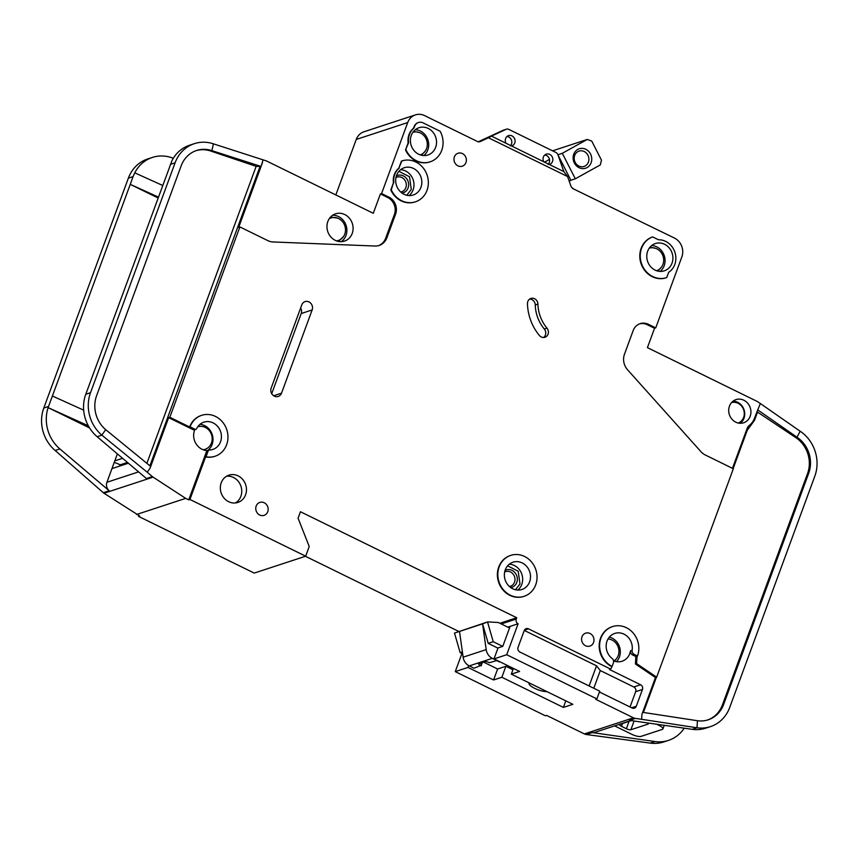 <?xml version="1.0" encoding="UTF-8"?>
<svg xmlns="http://www.w3.org/2000/svg" width="858" height="858" viewBox="0 0 858 858"><rect width="100%" height="100%" fill="white"/><g stroke="black" fill="none" stroke-linecap="round" stroke-linejoin="round"><path stroke-width="1.29" d="M337.559 218.104L330.512 217.074M611.003 639.596L608.247 638.62M655.748 248.38L650.01 247.179M406.756 195.259L411.282 189.5L409.513 176.759L398.916 171.343M419.38 132.529L413.631 131.338M515.444 589.736L519.98 583.976L518.2 571.246L507.604 565.83M552.531 161.486A5.384 4.848 -108.2 0 1 549.646 164.361A5.384 4.848 -108.2 0 1 549.281 164.457L543.8 161.776A5.384 4.848 -108.2 0 1 543.393 157.003A5.384 4.848 -108.2 0 1 546.289 154.129A5.384 4.848 -108.2 0 1 551.469 155.759A5.384 4.848 -108.2 0 1 552.531 161.486M544.766 154.987A5.384 4.848 -108.2 0 1 549.281 162.548A5.384 4.848 -108.2 0 1 548.048 164.436M514.757 142.975A5.384 4.848 -108.2 0 1 511.872 145.849A5.384 4.848 -108.2 0 1 511.507 145.946L506.027 143.265A5.384 4.848 -108.2 0 1 505.619 138.492A5.384 4.848 -108.2 0 1 508.515 135.618A5.384 4.848 -108.2 0 1 513.695 137.248A5.384 4.848 -108.2 0 1 514.757 142.975M506.992 136.486A5.384 4.848 -108.2 0 1 511.507 144.037A5.384 4.848 -108.2 0 1 510.274 145.924M672.029 263.17A14.35 12.934 -108.2 0 1 664.317 270.828A14.35 12.934 -108.2 0 1 650.493 266.495A14.35 12.934 -108.2 0 1 647.661 251.222A14.35 12.934 -108.2 0 1 655.373 243.554A14.35 12.934 -108.2 0 1 669.197 247.898A14.35 12.934 -108.2 0 1 672.029 263.17M420.935 187.334A14.35 12.934 -108.2 0 1 413.224 195.002A14.35 12.934 -108.2 0 1 399.399 190.658A14.35 12.934 -108.2 0 1 396.568 175.386A14.35 12.934 -108.2 0 1 404.268 167.728A14.35 12.934 -108.2 0 1 418.093 172.061A14.35 12.934 -108.2 0 1 420.935 187.334M435.649 147.329A14.35 12.934 -108.2 0 1 427.938 154.987A14.35 12.934 -108.2 0 1 414.114 150.654A14.35 12.934 -108.2 0 1 411.282 135.382A14.35 12.934 -108.2 0 1 418.994 127.713A14.35 12.934 -108.2 0 1 432.818 132.057A14.35 12.934 -108.2 0 1 435.649 147.329M505.255 569.873A14.35 12.934 71.8 0 0 508.086 585.135A14.35 12.934 71.8 0 0 521.911 589.478A14.35 12.934 71.8 0 0 529.622 581.81A14.35 12.934 71.8 0 0 526.791 566.548A14.35 12.934 71.8 0 0 512.966 562.205A14.35 12.934 71.8 0 0 505.255 569.873M731.531 402.595A10.768 9.695 -108.2 0 1 741.644 406.145A10.768 9.695 -108.2 0 1 743.629 417.428A10.768 9.695 -108.2 0 1 738.234 423.037M197.715 426.823A11.84 10.671 -108.2 0 1 209.116 430.405A11.84 10.671 -108.2 0 1 211.454 442.996A11.84 10.671 -108.2 0 1 205.094 449.324A11.84 10.671 -108.2 0 1 203.164 449.742M329.204 218.758A11.84 10.671 -108.2 0 1 331.006 217.953A11.84 10.671 -108.2 0 1 342.417 221.536A11.84 10.671 -108.2 0 1 344.755 234.127A11.84 10.671 -108.2 0 1 338.395 240.454A11.84 10.671 -108.2 0 1 336.454 240.873M329.386 218.49A11.84 10.671 -108.2 0 1 329.526 218.436L331.006 217.953M608.032 638.974A11.84 10.671 -108.2 0 1 618.2 655.619A11.84 10.671 -108.2 0 1 613.931 660.96M546.911 691.602A10.768 3.078 20.2 0 1 534.706 688.363A10.768 3.078 20.2 0 1 529.032 683.183A10.768 3.078 20.2 0 1 529.193 682.914M649.206 248.219A11.84 10.671 -108.2 0 1 660.606 251.812A11.84 10.671 -108.2 0 1 662.944 264.403A11.84 10.671 -108.2 0 1 656.595 270.72M396.396 175.879A9.148 8.248 -108.2 0 1 403.346 175.901A9.148 8.248 -108.2 0 1 408.633 185.425A9.148 8.248 -108.2 0 1 402.037 193.093M400.718 192.031A7.711 6.95 71.8 0 0 401.705 191.795A7.711 6.95 71.8 0 0 405.845 187.677A7.711 6.95 71.8 0 0 401.844 177.52A7.711 6.95 71.8 0 0 396.889 177.134A7.711 6.95 71.8 0 0 395.967 177.52M412.837 132.379A11.84 10.671 -108.2 0 1 424.238 135.972A11.84 10.671 -108.2 0 1 426.576 148.563A11.84 10.671 -108.2 0 1 420.216 154.88M505.083 570.356A9.148 8.248 -108.2 0 1 514.543 572.211A9.148 8.248 -108.2 0 1 516.784 582.41A9.148 8.248 -108.2 0 1 510.735 587.569M509.416 586.507A7.711 6.95 71.8 0 0 510.392 586.271A7.711 6.95 71.8 0 0 514.532 582.153A7.711 6.95 71.8 0 0 513.009 573.948A7.711 6.95 71.8 0 0 505.587 571.61A7.711 6.95 71.8 0 0 504.654 571.996M588.406 162.141A8.076 7.272 -108.2 0 1 584.062 166.452A8.076 7.272 -108.2 0 1 576.286 164.007A8.076 7.272 -108.2 0 1 574.688 155.427A8.076 7.272 -108.2 0 1 579.032 151.115A8.076 7.272 -108.2 0 1 586.808 153.55A8.076 7.272 -108.2 0 1 588.406 162.141M591.119 162.741A10.221 9.213 -108.2 0 1 579.053 167.685A10.221 9.213 -108.2 0 1 573.755 154.236A10.221 9.213 -108.2 0 1 585.821 149.292A10.221 9.213 -108.2 0 1 591.119 162.741M596.878 698.916L595.699 699.302L633.472 717.814L584.384 733.922L546.621 715.411L545.431 715.797L455.266 671.61L467.985 667.438L493.575 679.976L501.855 677.262L563.384 707.41L572.844 704.311L511.314 674.152L519.594 671.439L494.004 658.901L498.037 647.929L502.767 646.374L510.135 626.372L518.114 623.755L506.713 654.729L596.878 698.916L599.731 691.173L519.927 652.059A3.593 3.228 -108.2 0 1 518.06 647.34L524.238 630.566A3.593 3.228 -108.2 0 1 528.474 628.828L610.714 669.133L612.108 666.409A21.525 19.402 -108.2 0 1 599.613 645.495A21.525 19.402 -108.2 0 1 612.515 626.597A21.525 19.402 -108.2 0 1 633.258 633.107A21.525 19.402 -108.2 0 1 637.505 656.005L635.885 656.542L632.528 654.901A3.593 3.228 -108.2 0 1 630.491 650.857A14.35 12.934 -108.2 0 1 629.793 653.56A14.35 12.934 -108.2 0 1 622.082 661.218A14.35 12.934 -108.2 0 1 613.567 660.81M612.108 666.409L613.416 662.859A3.593 3.228 71.8 0 0 612.14 658.504A14.35 12.934 -108.2 0 1 607.046 641.076A14.35 12.934 -108.2 0 1 614.757 633.418A14.35 12.934 -108.2 0 1 632.121 650.321A3.593 3.228 71.8 0 0 634.159 654.364L637.505 656.005M189.639 426.984L190.079 426.834A21.525 19.402 -108.2 0 1 201.641 415.336A21.525 19.402 -108.2 0 1 222.383 421.846A21.525 19.402 -108.2 0 1 226.63 444.744A21.525 19.402 -108.2 0 1 215.068 456.241A21.525 19.402 -108.2 0 1 206.027 456.778L208.215 450.836A1.437 1.298 -108.2 0 1 209.331 450.01A14.35 12.934 71.8 0 0 212.827 449.431A14.35 12.934 71.8 0 0 220.538 441.763A14.35 12.934 71.8 0 0 217.707 426.49A14.35 12.934 71.8 0 0 203.882 422.157A14.35 12.934 71.8 0 0 196.654 428.668A1.437 1.298 -108.2 0 1 195.013 429.247L193.382 429.783L168.651 417.664L169.83 417.278L189.639 426.984A21.525 19.402 -108.2 0 1 201.201 415.486A21.525 19.402 -108.2 0 1 201.426 415.411M207.529 450.547A14.35 12.934 -108.2 0 1 194.541 430.351A14.35 12.934 -108.2 0 1 194.809 429.686M207.711 450.482A14.35 12.934 71.8 0 0 212.108 444.53A14.35 12.934 71.8 0 0 199.935 424.367M352.209 233.43A14.35 12.934 -108.2 0 1 344.498 241.098A14.35 12.934 -108.2 0 1 330.673 236.754A14.35 12.934 -108.2 0 1 327.842 221.493A14.35 12.934 -108.2 0 1 335.553 213.824A14.35 12.934 -108.2 0 1 349.367 218.168A14.35 12.934 -108.2 0 1 352.209 233.43M523.927 596.364A21.525 19.402 -108.2 0 1 523.702 596.439A21.525 19.402 -108.2 0 1 502.97 589.929A21.525 19.402 -108.2 0 1 498.723 567.031A21.525 19.402 -108.2 0 1 510.285 555.534A21.525 19.402 -108.2 0 1 510.51 555.458M499.163 566.881A21.525 19.402 -108.2 0 1 510.724 555.383A21.525 19.402 -108.2 0 1 531.467 561.893A21.525 19.402 -108.2 0 1 535.714 584.791A21.525 19.402 -108.2 0 1 524.152 596.299A21.525 19.402 -108.2 0 1 503.41 589.778A21.525 19.402 -108.2 0 1 499.163 566.881M245.592 494.766A14.35 12.934 -108.2 0 1 237.881 502.434A14.35 12.934 -108.2 0 1 224.056 498.09A14.35 12.934 -108.2 0 1 221.225 482.829A14.35 12.934 -108.2 0 1 228.925 475.16A14.35 12.934 -108.2 0 1 242.75 479.504A14.35 12.934 -108.2 0 1 245.592 494.766M235.424 502.949A14.35 12.934 71.8 0 0 240.862 496.321A14.35 12.934 71.8 0 0 238.867 482.132A14.35 12.934 71.8 0 0 226.651 476.19M267.75 511.722A6.821 6.145 -108.2 0 1 264.092 515.368A6.821 6.145 -108.2 0 1 257.529 513.298A6.821 6.145 -108.2 0 1 256.177 506.048A6.821 6.145 -108.2 0 1 259.845 502.413A6.821 6.145 -108.2 0 1 266.409 504.472A6.821 6.145 -108.2 0 1 267.75 511.722M429.955 161.883A21.525 19.402 -108.2 0 1 429.74 161.958A21.525 19.402 -108.2 0 1 405.534 149.957L408.59 142.707A16.506 14.876 -108.2 0 1 413.985 128.056L414.607 126.351A7.175 6.467 -108.2 0 1 418.457 122.512A7.175 6.467 -108.2 0 1 423.069 122.876L440.133 131.242A21.525 19.402 -108.2 0 1 441.741 150.311A21.525 19.402 -108.2 0 1 430.18 161.808A21.525 19.402 -108.2 0 1 405.973 149.807M465.969 162.548A6.821 6.145 -108.2 0 1 462.312 166.184A6.821 6.145 -108.2 0 1 455.748 164.125A6.821 6.145 -108.2 0 1 454.397 156.875A6.821 6.145 -108.2 0 1 458.065 153.239A6.821 6.145 -108.2 0 1 464.628 155.298A6.821 6.145 -108.2 0 1 465.969 162.548M537.923 304.086A35.875 32.325 71.8 0 0 546.964 328.153A5.738 5.169 -108.2 0 1 544.969 337.269A5.738 5.169 -108.2 0 1 539.403 335.489A47.362 42.675 -108.2 0 1 527.466 303.721A5.738 5.169 -108.2 0 1 527.82 301.512A5.738 5.169 -108.2 0 1 530.898 298.445A5.738 5.169 -108.2 0 1 537.923 304.086L535.263 304.955A5.738 5.169 71.8 0 0 529.643 299.088M415.24 201.887A21.525 19.402 -108.2 0 1 415.015 201.962A21.525 19.402 -108.2 0 1 390.808 189.961L391.259 189.822A21.525 19.402 -108.2 0 0 415.454 201.812A21.525 19.402 -108.2 0 0 427.027 190.315A21.525 19.402 -108.2 0 0 422.769 167.417A21.525 19.402 -108.2 0 0 402.037 160.907A21.525 19.402 -108.2 0 0 401.876 160.961L401.426 161.111A21.525 19.402 -108.2 0 1 401.598 161.047A21.525 19.402 -108.2 0 1 401.759 161.004M652.638 236.905L658.494 239.779A17.578 15.841 -108.2 0 1 674.774 264.511A17.578 15.841 -108.2 0 1 668.672 272.297L666.72 277.595A21.525 19.402 -108.2 0 1 666.559 277.649A21.525 19.402 -108.2 0 1 641.505 263.513A21.525 19.402 -108.2 0 1 652.638 236.905L652.198 237.055A21.525 19.402 -108.2 0 0 641.065 263.663A21.525 19.402 -108.2 0 0 666.108 277.799L666.559 277.649M593.564 642.449A6.821 6.145 -108.2 0 1 589.907 646.095A6.821 6.145 -108.2 0 1 583.343 644.036A6.821 6.145 -108.2 0 1 581.992 636.775A6.821 6.145 -108.2 0 1 585.66 633.14A6.821 6.145 -108.2 0 1 592.224 635.199A6.821 6.145 -108.2 0 1 593.564 642.449M214.843 456.317A21.525 19.402 -108.2 0 1 214.618 456.392A21.525 19.402 -108.2 0 1 205.588 456.917L189.929 499.474L305.673 556.199L309.234 546.525L298.08 518.211L300.461 511.754L516.731 617.749L516.259 619.036L501.276 623.948M750.171 416.269A12.194 10.993 -108.2 0 1 743.618 422.79A12.194 10.993 -108.2 0 1 731.863 419.101A12.194 10.993 -108.2 0 1 729.461 406.124A12.194 10.993 -108.2 0 1 736.014 399.603A12.194 10.993 -108.2 0 1 747.758 403.303A12.194 10.993 -108.2 0 1 750.171 416.269M707.614 719.991A28.7 25.869 71.8 0 0 722.447 704.858L723.626 704.472A28.7 25.869 -108.2 0 1 708.204 719.798A28.7 25.869 -108.2 0 1 697.436 720.72L696.986 727.777A35.875 32.325 71.8 0 0 710.445 726.619A35.875 32.325 71.8 0 0 729.718 707.453L814.821 476.158A35.875 32.325 71.8 0 0 800.16 431.231L797.007 437.237A28.7 25.869 -108.2 0 1 808.729 473.176L807.55 473.562A28.7 25.869 71.8 0 0 795.816 437.623L757.528 412.108L754.504 420.334L747.243 430.298L733.129 468.65M732.453 468.318L747.179 428.324A7.175 6.467 -108.2 0 1 749.313 425.396A17.224 15.519 71.8 0 0 754.429 418.361L760.317 403.507L757.475 401.608A3.593 3.228 -108.2 0 0 757.088 401.383L647.425 347.64L654.547 328.282L655.726 327.895L681.853 256.917A14.35 12.934 71.8 0 0 674.409 238.041L572.565 188.46M654.547 328.282L647.243 324.699A12.913 11.637 71.8 0 0 639.532 323.874M723.626 704.472L808.729 473.176M710.445 726.619L705.716 728.174A35.875 32.325 -108.2 0 1 692.245 729.321L629.472 720.355L635.392 718.414A7.175 6.467 71.8 0 1 633.472 717.814M584.384 733.922A7.175 6.467 71.8 0 0 586.304 734.512L592.224 732.571A7.175 6.467 -108.2 0 0 594.916 732.346L630.866 720.548M586.304 734.512L650.267 743.103A35.875 32.325 71.8 0 0 663.727 741.945L668.457 740.4A35.875 32.325 71.8 0 1 654.997 741.548L592.224 732.571M668.457 740.4A35.875 32.325 71.8 0 0 684.234 728.174M493.575 679.976L497.608 669.004L483.547 662.119M497.608 669.004L505.888 666.291L501.855 677.262M512.934 669.744L505.888 666.291M479.493 141.817L480.137 141.602A3.593 3.228 -108.2 0 1 477.638 141.602L424.635 115.626A14.35 12.934 71.8 0 0 415.411 114.897L363.964 131.778A14.35 12.934 71.8 0 0 356.252 139.446L335.832 194.938M455.266 671.61L461.936 653.474M305.427 556.284L458.708 631.402M138.781 515.54L138.481 516.355L254.225 573.08L305.673 556.199M415.411 114.897A14.35 12.934 71.8 0 0 407.7 122.565L381.585 193.543L388.899 197.126A12.913 11.637 -108.2 0 1 395.592 214.114L386.872 237.795A14.35 12.934 -108.2 0 1 379.161 245.463A14.35 12.934 -108.2 0 1 375.021 246.031L272.962 241.956A14.35 12.934 -108.2 0 1 267.889 240.648L239.875 226.92L169.83 417.278M518.114 623.755A3.593 3.228 -108.2 0 1 516.259 619.036M611.668 666.559A21.525 19.402 -108.2 0 1 599.174 645.645A21.525 19.402 -108.2 0 1 612.076 626.737A21.525 19.402 -108.2 0 1 612.301 626.672M637.065 656.155L636.593 663.599L656.66 677.166L733.343 468.747L705.33 455.019A14.35 12.934 -108.2 0 1 700.986 451.716L627.573 369.798A14.35 12.934 -108.2 0 1 624.474 354.236L633.183 330.555A12.913 11.637 -108.2 0 1 640.122 323.659A12.913 11.637 -108.2 0 1 648.423 324.313L655.726 327.895M549.281 164.457L563.856 171.6L567.567 176.544L570.935 186.1A3.593 3.228 -108.2 0 0 572.672 188.181L572.972 188.331M567.567 176.544L488.438 137.763L491.452 136.122L506.027 143.265M480.137 141.602L488.438 137.763M390.808 189.961L393.425 182.861A16.506 14.876 -108.2 0 1 398.82 168.211L401.426 161.111M405.534 149.957L408.14 142.857A16.506 14.876 -108.2 0 1 413.535 128.196L414.167 126.491A7.175 6.467 -108.2 0 1 418.018 122.662A7.175 6.467 -108.2 0 1 418.243 122.597M312.151 309.942L281.521 393.179A6.103 5.491 -108.2 0 1 278.249 396.439A6.103 5.491 -108.2 0 1 272.372 394.594A6.103 5.491 -108.2 0 1 271.171 388.106L301.791 304.869A6.103 5.491 -108.2 0 1 305.073 301.608A6.103 5.491 -108.2 0 1 310.95 303.453A6.103 5.491 -108.2 0 1 312.151 309.942L301.212 313.535A6.103 5.491 71.8 0 0 300.654 307.958M760.317 403.507L800.16 431.231M692.245 729.321L696.986 727.777L641.612 719.304L641.934 714.349L655.48 677.552L656.66 677.166M795.816 437.623L797.007 437.237L757.582 409.802M722.447 704.858L807.55 473.562M642.674 712.344L697.436 720.72M641.612 719.304L635.392 718.414M494.004 658.901L506.713 654.729M635.885 656.542L635.413 663.985L655.48 677.552M610.714 669.133L609.534 669.519L640.604 684.748A3.593 3.228 -108.2 0 1 642.46 689.467L636.293 706.252A3.593 3.228 -108.2 0 1 632.056 707.979L599.431 691.988M468.661 665.583L467.985 667.438M563.384 707.41L565.797 700.857M511.314 674.152L513.427 668.414M378.571 245.635A14.35 12.934 71.8 0 0 385.692 238.181L394.401 214.5A12.913 11.637 71.8 0 0 387.709 197.512L380.405 193.929L373.284 213.288L266.666 161.047A3.593 3.228 -108.2 0 0 266.27 160.875L213.449 143.854L211.862 150.633L210.682 151.019A28.7 25.869 71.8 0 0 196.01 150.686M158.001 197.951L130.255 184.352L48.112 407.625L88.331 425.804M90.508 392.707L85.779 394.262L171.986 160.618A35.875 32.325 -108.2 0 1 189.629 145.216L194.358 143.661A35.875 32.325 71.8 0 0 175.086 162.827L90.508 392.707A35.875 32.325 71.8 0 0 101.866 435.156L105.684 429.654A28.7 25.869 -108.2 0 1 96.6 395.699L181.177 165.809A28.7 25.869 -108.2 0 1 196.6 150.482A28.7 25.869 -108.2 0 1 211.862 150.633L261.068 166.452L263.116 159.824M158.333 197.05L130.255 184.352L133.097 176.598L134.749 172.833L162.612 185.435M173.327 158.258L171.461 157.625A35.875 32.325 71.8 0 0 152.37 157.443L147.64 158.987A35.875 32.325 71.8 0 0 128.368 178.153L43.79 408.043A35.875 32.325 71.8 0 0 55.148 450.482L103.282 492.707A7.175 6.467 -108.2 0 0 104 493.243L139.661 515.969L138.481 516.355M83.676 410.156L52.381 395.999M128.389 463.213L111.948 468.607L106.928 482.271A7.175 6.467 -108.2 0 0 109.191 490.765L59.888 448.938A35.875 32.325 71.8 0 1 48.123 407.625L89.575 427.938M117.374 453.871L114.8 460.864L122.597 458.311M152.37 157.443A35.875 32.325 71.8 0 0 134.738 172.844M111.948 468.607L114.8 460.864M168.651 417.664L150.096 468.103L147.222 472.232L152.37 476.598A7.175 6.467 71.8 0 0 153.089 477.134L104 493.243M85.779 394.262L85.382 395.399A35.875 32.325 -108.2 0 0 97.136 436.711L146.45 478.539L152.37 476.598M121.729 465.401L114.275 462.301M213.449 143.854A35.875 32.325 71.8 0 0 194.358 143.661M239.875 226.92L238.696 227.306L262.43 162.773M153.089 477.134L185.693 498.369L136.615 514.478M185.693 498.369L188.739 499.86L206.585 451.372L208.215 450.836M207.711 450.547A1.437 1.298 71.8 0 0 206.585 451.372M195.924 429.322L194.305 429.858A1.437 1.298 -108.2 0 1 193.382 429.783M147.222 472.232L101.866 435.156L97.136 436.711M105.684 429.654L150.697 466.452L150.096 468.103M380.405 193.929L381.585 193.543M499.882 623.273L516.731 617.749M189.929 499.474L188.739 499.86M146.89 463.341L256.156 166.355L261.068 166.452M190.079 426.834L195.013 429.247M589.114 685.971L596.535 665.819L524.302 630.415M596.535 665.819L600.3 670.559L593.79 688.255M630.04 706.992L635.66 691.698A3.593 3.228 71.8 0 0 633.805 686.979L600.3 670.559M636.593 663.599L635.413 663.985M563.856 171.6L557.904 154.676A3.593 3.228 71.8 0 0 556.048 152.542L508.762 129.365A3.593 3.228 71.8 0 0 506.134 129.311L491.452 136.122M511.507 145.946L543.8 161.776M506.456 129.183L503.196 130.255A3.593 3.228 71.8 0 0 502.885 130.373L478.238 141.806M393.425 182.861L391.259 189.822M398.82 168.211L401.876 160.961M393.865 182.722A16.506 14.876 -108.2 0 1 399.26 168.061M535.263 304.955A35.875 32.325 71.8 0 0 544.304 329.022L546.964 328.153M543.575 337.505A5.738 5.169 71.8 0 0 544.304 329.022M271.718 393.683L301.212 313.535M756.906 411.636L757.528 412.108M256.156 166.355L210.682 151.019M509.534 628.002L498.294 622.49L487.73 621.889L482.582 623.863L486.186 649.613L463.127 657.185A10.768 9.695 71.8 0 0 469.251 665.905L474.024 668.232L480.512 665.604A3.593 1.03 20.2 0 1 478.625 663.888A3.593 1.03 20.2 0 1 478.893 663.652L484.909 661.668A3.593 1.03 20.2 0 1 489.382 662.698L497.168 660.445M462.655 653.828L460.124 652.595L462.376 651.855M513.309 668.747A5.019 1.437 -159.8 0 0 508.258 667.449M497.962 648.144L488.213 643.371L493.243 641.72L502.756 646.385M501.34 662.494L499.592 661.636M496.943 660.714L499.474 661.958M558.032 155.062L570.892 180.255L575.321 178.796L562.312 153.303L557.925 154.74M575.321 178.796L600.278 164.94L601.49 160.178L591.73 141.055L587.269 139.446L552.563 150.836M497.082 660.671L492.32 658.333A10.768 9.695 -108.2 0 1 486.186 649.613M622.522 723.509L621.482 726.34L626.361 728.732A3.593 1.03 -159.8 0 0 630.887 729.74L648.037 724.109A3.593 1.03 -159.8 0 0 648.358 723.862A3.593 1.03 -159.8 0 0 647.822 722.972M544.304 162.291L549.485 159.416M570.892 180.255L569.208 181.188M562.312 153.303L587.269 139.446M488.213 643.371L482.582 623.863L454.493 633.075L487.73 621.889M463.127 657.185L459.523 631.424M659.448 724.635L659.148 725.45A7.175 2.059 20.2 0 1 662.934 728.903A7.175 2.059 20.2 0 1 662.29 729.407L641.001 736.389A7.175 2.059 20.2 0 1 631.949 734.373L614.618 725.879M621.482 726.34A3.593 1.03 20.2 0 1 619.594 724.624A3.593 1.03 20.2 0 1 619.916 724.366L631.349 720.613M659.148 725.45L656.681 724.238M481.124 665.905L482.368 662.505M460.124 652.595L454.493 633.075M338.395 240.454L336.915 240.937A11.84 10.671 -108.2 0 1 336.765 240.991M421.482 155.244L425.407 150.869M657.85 271.085L661.786 266.709M205.094 449.324L203.614 449.806A11.84 10.671 -108.2 0 1 203.475 449.849M487.612 622.211L493.243 641.72M614.553 661.186L617.031 657.925M338.513 241.452L343.586 236.443M341.248 241.677A14.35 12.934 71.8 0 0 345.999 235.467A14.35 12.934 71.8 0 0 332.593 215.283M616.494 661.647A14.35 12.934 71.8 0 0 619.444 656.949A14.35 12.934 71.8 0 0 609.341 637.108M660.167 271.407A14.35 12.934 71.8 0 0 664.189 265.733A14.35 12.934 71.8 0 0 651.683 245.56M409.073 195.57A14.35 12.934 71.8 0 0 413.095 189.908A14.35 12.934 71.8 0 0 400.589 169.723M423.788 155.566A14.35 12.934 71.8 0 0 427.82 149.893A14.35 12.934 71.8 0 0 415.304 129.719M517.76 590.047A14.35 12.934 71.8 0 0 521.782 584.384A14.35 12.934 71.8 0 0 509.277 564.199M740.336 423.284A12.194 10.993 71.8 0 0 743.961 418.307A12.194 10.993 71.8 0 0 733.075 401.147M507.786 627.144L510.135 626.372M654.997 741.548L650.267 743.103M647.243 324.699L648.423 324.313M128.368 178.153L133.097 176.598M43.79 408.043L48.52 406.488M138.599 471.879L106.928 482.271M170.356 164.382L175.086 162.827M55.148 450.482L59.888 448.938M109.191 490.765L103.282 492.707M119.734 464.982L127.477 462.441M407.7 122.565L356.252 139.446M387.709 197.512L388.899 197.126M394.401 214.5L395.592 214.114M385.692 238.181L386.872 237.795M259.899 166.827L149.903 465.797M524.42 630.158L528.474 628.828M640.604 684.748L633.805 686.979M506.134 129.311L502.885 130.373M273.681 395.763L281.521 393.179M656.381 677.262L643.425 712.462M746.589 429.933A2.874 0.826 -159.8 0 0 747.243 430.298M747.811 427.027A2.874 1.19 -127.2 0 0 748.53 428.539M754.504 420.334A2.874 0.826 20.2 0 1 753.774 419.916M632.528 654.901L634.159 654.364M632.121 650.321L630.491 650.857M642.46 689.467L635.66 691.698M631.638 707.775L636.293 706.252M492.32 658.333L469.251 665.905M626.361 728.732L629.064 721.364M481.553 662.773L480.512 665.604M634.094 721.01L630.887 729.74M648.037 724.109L648.273 723.455M509.899 667.631L509.706 668.168M207.357 450.6L208.987 450.064M662.934 728.903L664.242 725.321"/></g></svg>
